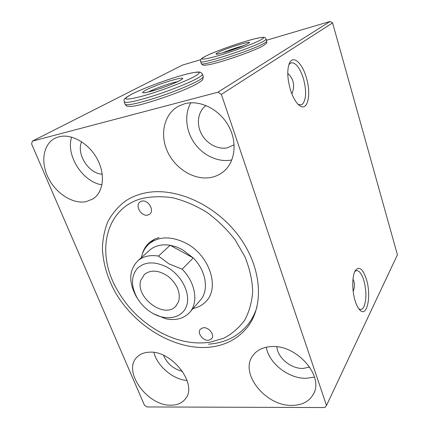 <?xml version="1.0" encoding="UTF-8"?>
<svg xmlns="http://www.w3.org/2000/svg" width="429" height="429" viewBox="0 0 429 429"><rect width="100%" height="100%" fill="white"/><g stroke="black" fill="none" stroke-linecap="round" stroke-linejoin="round"><path stroke-width="0.64" d="M355.158 300.901C351.785 290.331 352.053 275.059 355.566 270.238C359.357 266.055 362.961 269.047 366.382 279.209C371.589 295.297 367.256 317.927 359.915 310.113C358.092 308.279 356.504 305.212 355.158 300.901M358.939 308.993L360.8 309.507C362.017 309.379 363.063 308.435 363.937 306.676C366.591 299.678 366.559 290.926 363.846 280.432C361.77 273.879 359.341 270.597 356.542 270.581L354.917 271.385M298.182 104.413L301.137 104.858L302.531 104.091C306.322 99.313 306.606 90.766 303.389 78.448C299.812 67.626 295.704 62.414 291.066 62.816L288.883 64.581M290.395 89.661C287.323 78.705 286.963 69.965 289.312 63.438C292.878 54.537 302.113 62.693 306.242 77.327C311.62 94.316 307.673 112.178 299.404 105.48C295.871 102.654 292.868 97.383 290.395 89.661M287.762 73.375C293.779 78.957 295.152 85.8 291.881 93.903M352.992 279.156C354.863 282.845 354.928 286.947 353.19 291.452M206.059 347.436C172.276 348.906 134.288 325.203 115.283 292.299C107.406 277.917 103.11 263.315 102.397 248.504C102.692 238.91 104.526 229.928 107.899 221.541C112.146 213.658 117.83 206.939 124.941 201.383C131.033 197.201 138.047 194.342 145.978 192.798C175.611 186.894 215.412 204.633 238.54 235.757C261.787 266.827 264.452 305.25 247.672 326.871C237.409 339.677 223.536 346.53 206.059 347.436M184.792 103.721L178.539 106.183C163.889 114.093 159.481 134.733 167.653 151.946C175.692 169.219 194.761 180.598 211.014 177.445C215.514 176.571 219.535 174.742 223.085 171.959C235.001 162.682 237.795 142.616 228.587 125.997C219.492 109.336 200.021 99.603 184.792 103.721M190.83 102.794C184.084 114.527 185.864 131.226 194.686 143.495C203.507 155.77 218.565 162.607 231.612 159.969L231.891 159.91M58.87 136.797L55.405 138.058C43.227 143.806 40.321 161.926 48.161 177.644C55.867 193.42 72.748 204.263 86.004 201.684L92.825 198.997C103.389 192.449 105.7 174.673 97.249 159.014C88.921 143.302 71.493 133.355 58.87 136.797M71.616 137.119C65.616 155.518 82.818 182.148 101.968 184.819M148.954 352.22C143.871 352.504 139.859 354.177 136.91 357.244C122.206 371.149 147.571 406.231 171.101 405.191C177.257 405.148 181.971 403.104 185.242 399.061C198.488 384.706 171.761 349.866 148.954 352.22M153.909 352.472C157.298 366.21 173.085 379.59 187.114 380.496M271.187 346.611C262.923 347.136 256.799 350.144 252.815 355.646C239.189 373.16 265.648 406.343 292.101 405.405C302.043 405.255 309.105 401.56 313.299 394.321C324.592 376.254 296.439 344.208 271.187 346.611M266.28 347.227C268.956 363.486 288.915 378.979 306.585 378.292L314.489 377.075M206.027 105.507C198.042 111.234 196.112 123.611 201.292 133.612C206.408 143.651 217.776 149.871 227.424 147.78L234.164 144.777M276.898 346.82C277.536 357.786 291.189 369.042 303.196 368.425L309.706 367.063M163.546 355.341C167.283 363.819 173.606 369.154 182.523 371.353M81.655 141.742C76.024 153.92 88.776 173.809 102.247 174.212M326.501 405.464L221.375 94.38L217.911 92.219L32.357 141.136L31.585 143.924L144.417 405.142L146.933 406.944L324.855 407.55L326.501 405.464L397.415 254.799L332.593 22.903L330.132 21.45L266.489 40.256M200.745 59.685L182.389 65.111L32.357 141.136M221.375 94.38L332.593 22.903M217.911 92.219L330.132 21.45M178.63 301.533C180.711 292.83 177.429 284.599 168.785 276.839C159.406 270.243 151.319 269.385 144.525 274.265L140.862 280.137C134.862 297.179 164.334 319.358 175.799 306.215L178.63 301.533M152.568 313.224L151.405 312.526C145.533 308.816 140.814 304 137.253 298.08C130.963 286.443 130.936 276.608 137.173 268.575C144.664 261.529 154.617 261.063 167.026 267.176C181.789 275.262 190.969 293.865 186.529 306.011C182.304 318.28 166.355 321.294 152.568 313.224M138.181 299.576L136.309 296.659C128.346 281.842 128.947 269.809 138.1 260.569C143.42 256.247 150.22 254.751 158.494 256.081L168.972 263.878L182.153 269.203L193.238 257.931C206.488 271.117 209.266 291.173 199.86 300.713L190.031 311.985M182.153 269.203C195.78 282.765 198.777 303.233 189.275 312.848C183.387 318.768 175.552 320.747 165.771 318.785L153.287 313.69L150.842 312.173M149.099 250.708L150.075 249.834C155.341 245.549 162.033 244.021 170.141 245.259L176.249 246.863L182.287 249.581L193.238 257.931L170.141 245.259L158.494 256.081M141.431 257.582C142.573 251.785 145.286 247.088 149.565 243.49C159.406 236.148 171.557 236.063 186.025 243.232C209.454 255.212 220.039 287.575 206.108 301.281C202.66 305.014 198.3 307.432 193.034 308.542M148.08 214.961L149.576 214.216C155.11 210.58 147.774 198.863 141.42 201.255L140.095 201.903C134.422 205.48 141.661 217.256 148.08 214.961M208.95 340.202L211.653 338.722C215.192 334.979 208.462 326.549 202.933 327.826L200.359 329.215C196.718 332.925 203.362 341.398 208.95 340.202M140.299 198.954C106.129 209.25 96.697 250.429 114.709 285.258C125.225 305.802 140.68 321.621 161.079 332.716C177.611 341.312 193.897 344.487 209.947 342.251L223.724 338.224C232.094 333.864 239.076 327.842 244.68 320.157C249.297 311.62 251.973 301.957 252.708 291.162C252.225 279.933 249.64 268.49 244.959 256.826L235.285 240.058C227.129 229.494 217.685 220.27 206.95 212.382C195.753 205.512 184.298 200.633 172.592 197.737C161.063 196.074 150.295 196.482 140.299 198.954M208.569 344.197L214.044 343.581C228.346 341.318 239.816 334.738 248.455 323.836C252.247 318.86 255.11 313.17 257.035 306.767M159.025 237.484L154.161 239.339L149.952 242.085C145.989 245.399 143.361 249.683 142.079 254.933M177.649 81.628C170.865 82.867 154.622 88.61 148.413 91.967L148.278 92.037M194.787 76.33C185.264 81.666 159.636 91.388 142.321 96.166C124.667 100.686 121.203 99.995 131.928 94.096C142.621 88.594 164.682 80.325 180.866 75.692C197.163 70.994 204.579 70.919 194.787 76.33M202.456 74.212L203.239 76.485C203.539 77.22 201.973 78.577 198.53 80.55C190.583 85.098 172.077 92.594 155.164 98.037C137.039 103.695 127.022 105.775 125.107 104.285L124.217 101.963C124.984 100.032 120.608 100.332 131.698 94.182C145.05 87.307 174.973 76.63 190.503 73.177C199.839 71.311 199.893 72.147 201.142 72.581L202.434 74.147C202.729 74.861 201.153 76.196 197.699 78.148C189.725 82.647 171.192 90.122 154.263 95.587C136.122 101.271 126.11 103.394 124.217 101.963L124.185 101.871M197.635 83.387C184.567 91.297 141.168 105.866 132.025 106.279C126.598 106.698 126.855 106.312 125.107 104.285L125.07 104.193M179.821 80.561C174.474 83.483 161.02 88.572 151.753 91.157C142.138 93.661 140.106 93.345 145.656 90.213C158.151 83.478 193.071 73.477 179.821 80.561M243.356 45.753C236.234 47.662 229.29 50.048 222.512 52.906M261.014 39.774C254.504 43.426 233.993 51.115 218.688 55.604C202.713 60.06 198.289 60.296 205.405 56.306C212.881 52.456 231.054 45.705 245.415 41.404C259.856 37.06 267.76 36.052 261.014 39.774M266.109 39.044L266.725 41.028C266.876 41.447 266.001 42.203 264.103 43.286C252.408 50.386 200.145 67.117 201.287 63.519L200.616 61.562L200.697 59.792C201.045 59.304 200.547 58.923 205.196 56.381C214.597 51.539 239.902 42.546 254.241 38.932C268.012 35.822 264.178 37.913 266.109 39.044C266.253 39.447 265.374 40.187 263.47 41.264C251.737 48.279 199.442 65.069 200.616 61.562L200.606 61.524M263.218 45.715C254.424 50.954 220.914 62.564 208.918 64.699C202.552 65.707 203.469 65.01 202.601 64.929L201.271 63.476M247.865 43.683C244.192 45.699 233.349 49.753 225.155 52.166C216.484 54.612 213.98 54.778 217.642 52.67C226.228 48.005 257.18 38.739 247.865 43.683M313.61 393.704L313.299 394.321M185.623 398.546L185.242 399.061M93.93 198.241L92.825 198.997M224.785 170.495L223.085 171.959M247.672 326.871L249.169 324.796M151.405 312.526L152.043 312.945M137.253 298.08L136.309 296.659M149.565 243.49L154.424 239.21M138.1 260.569L150.075 249.834M176.287 305.684L175.799 306.215M181.247 79.606L179.531 80.668C174.056 83.489 166.414 86.497 156.601 89.693C147.335 92.289 143.12 93.297 143.951 92.723L144.144 92.739M203.26 76.555L202.863 79.285C202.268 79.933 203.03 80.008 197.769 83.306M248.386 43.318L247.608 43.785C241.28 47.667 213.824 55.663 216.902 54.054L217.246 54.108M266.725 41.028C266.216 43.291 268.398 42.037 263.342 45.646M161.079 332.716L162.548 333.521M114.709 285.258L113.814 283.639"/></g></svg>

